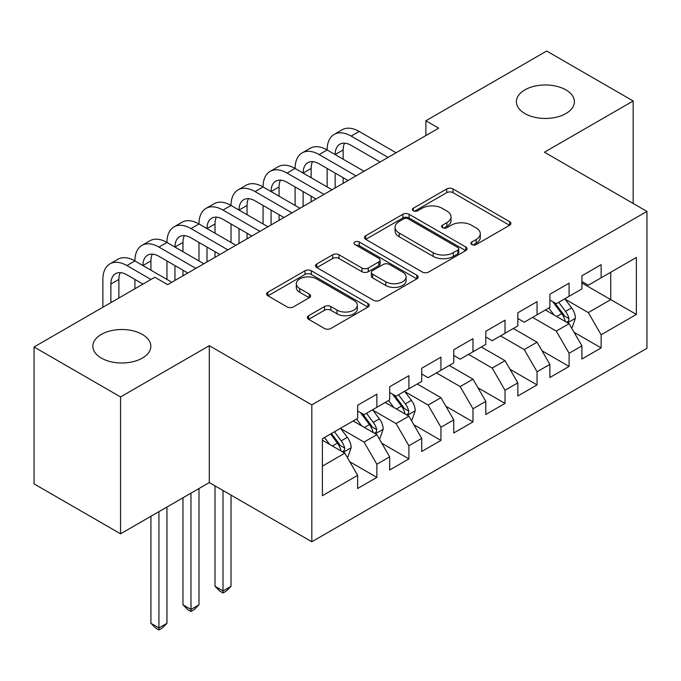 <?xml version="1.0" encoding="UTF-8"?>
<svg xmlns="http://www.w3.org/2000/svg" width="681" height="681" viewBox="0 0 681 681"><rect width="100%" height="100%" fill="white"/><g stroke="black" fill="none" stroke-linecap="round" stroke-linejoin="round"><path stroke-width="1.02" d="M471.788 244.564A3.116 1.796 0 0 0 476.189 244.564L509.601 225.275A4.444 2.571 0 0 0 510.903 223.462A4.444 2.571 0 0 0 509.601 221.648L453.001 188.96A4.444 2.571 0 0 0 446.71 188.96L413.299 208.258A3.116 1.796 0 0 0 412.38 209.527A3.116 1.796 0 0 0 413.299 210.795A3.116 1.796 0 0 0 417.7 210.795L422.024 208.301A14.233 8.215 0 0 1 442.148 208.301L446.864 211.025A14.233 8.215 0 0 1 451.035 216.83A14.233 8.215 0 0 1 446.864 222.644L442.539 225.139A3.116 1.796 0 0 0 441.628 226.415A3.116 1.796 0 0 0 442.539 227.684A3.116 1.796 0 0 0 446.94 227.684L451.265 225.19A14.233 8.215 0 0 1 471.397 225.19L476.113 227.914A14.233 8.215 0 0 1 480.284 233.719A14.233 8.215 0 0 1 476.113 239.533L471.788 242.027A3.116 1.796 0 0 0 470.877 243.296A3.116 1.796 0 0 0 471.788 244.564L471.788 242.027M142.338 334.414A29.002 16.744 0 0 0 110.739 330.779A29.002 16.744 0 0 0 92.837 346.246A29.002 16.744 0 0 0 101.333 358.087A29.002 16.744 0 0 0 132.931 361.722A29.002 16.744 0 0 0 150.833 346.246A29.002 16.744 0 0 0 142.338 334.414M565.894 89.875A29.002 16.744 0 0 0 534.287 86.249A29.002 16.744 0 0 0 516.385 101.716A29.002 16.744 0 0 0 524.881 113.557A29.002 16.744 0 0 0 556.488 117.183A29.002 16.744 0 0 0 574.389 101.716A29.002 16.744 0 0 0 565.894 89.875M308.655 315.695A4.444 2.571 0 0 0 307.352 317.508A4.444 2.571 0 0 0 308.655 319.329L324.531 328.497A4.444 2.571 0 0 0 330.821 328.497L367.927 307.071A4.444 2.571 0 0 0 369.23 305.258A4.444 2.571 0 0 0 367.927 303.437L311.328 270.757A4.444 2.571 0 0 0 305.037 270.757L267.922 292.183A4.444 2.571 0 0 0 266.62 293.996A4.444 2.571 0 0 0 267.922 295.818L287.11 306.893A4.444 2.571 0 0 0 293.4 306.893L309.276 297.725A4.444 2.571 0 0 0 310.587 295.903A4.444 2.571 0 0 0 309.276 294.09L299.768 288.599A11.9 6.87 0 0 1 296.286 283.739A11.9 6.87 0 0 1 303.624 277.397A11.9 6.87 0 0 1 316.588 278.887L353.856 300.398A11.9 6.87 0 0 1 357.346 305.258A11.9 6.87 0 0 1 350 311.6A11.9 6.87 0 0 1 337.035 310.11L330.821 306.527A4.444 2.571 0 0 0 324.531 306.527L308.655 315.695L308.655 319.329M120.554 396.929L120.554 533.819L209.305 482.574L209.305 345.693L120.554 396.929L34.05 346.987L154.834 277.252L167.654 284.658L438.7 128.164L425.88 120.767L425.88 135.562M209.305 345.693L311.821 404.889L646.95 211.408L646.95 348.289L311.821 541.77L311.821 404.889M633.177 203.449L633.177 100.975L544.425 152.212L646.95 211.408M633.177 100.975L546.673 51.032L425.88 120.767M422.339 272.034A4.444 2.571 0 0 0 428.63 272.034L465.736 250.608A4.444 2.571 0 0 0 467.038 248.786A4.444 2.571 0 0 0 465.736 246.973L409.128 214.294A4.444 2.571 0 0 0 402.837 214.294L365.731 235.72A4.444 2.571 0 0 0 364.429 237.533A4.444 2.571 0 0 0 365.731 239.346L422.339 272.034M356.12 245.245A3.116 1.796 0 0 1 359.287 245.679L359.287 241.985L416.832 275.209A4.444 2.571 0 0 1 418.134 277.022A4.444 2.571 0 0 1 416.832 278.835L379.726 300.261A4.444 2.571 0 0 1 373.435 300.261L316.827 267.582L316.827 263.947A4.444 2.571 0 0 0 315.524 265.769A4.444 2.571 0 0 0 316.827 267.582M316.827 263.947L332.711 254.779A4.444 2.571 0 0 1 339.002 254.779L361.96 268.033A4.444 2.571 0 0 0 368.242 268.033L378.781 261.955A4.444 2.571 0 0 0 380.083 260.133A4.444 2.571 0 0 0 378.781 258.32L354.878 244.522A3.116 1.796 0 0 1 353.967 243.253A3.116 1.796 0 0 1 355.891 241.593A3.116 1.796 0 0 1 359.287 241.985M581.914 282.99L610.746 299.64L610.746 272.264L636.377 257.461L601.136 277.814L601.136 264.679L581.914 275.779L581.914 288.906L569.095 296.312L569.095 283.177L549.873 294.269L549.873 307.403L537.054 314.809L537.054 301.674L517.832 312.766L517.832 325.901L505.021 333.298L505.021 320.172L485.791 331.264L485.791 344.399L472.98 351.796L472.98 338.67L453.759 349.762L453.759 362.896L440.939 370.294L440.939 357.167L421.718 368.259L421.718 381.394L408.906 388.791L408.906 375.665L389.677 386.757L389.677 399.892L376.865 407.289L376.865 394.154L357.644 405.255L357.644 418.389L322.394 438.734L322.394 495.708L357.644 475.364L344.824 453.163L322.394 440.215M636.377 257.461L636.377 314.435L601.136 334.78L588.316 312.588L565.094 299.172M574.066 332.285L601.136 347.914L601.136 334.78M601.136 347.914L581.914 359.015L581.914 345.88L569.095 353.277L556.283 331.085L532.568 317.397M542.025 350.783L569.095 366.412L569.095 353.277M569.095 366.412L549.873 377.512L549.873 364.378L537.054 371.775L524.242 349.583L500.535 335.895M509.984 369.281L537.054 384.91L537.054 371.775M537.054 384.91L517.832 396.01L517.832 382.875L505.021 390.273L492.201 368.08L468.494 354.392M477.943 387.778L505.021 403.407L505.021 390.273M505.021 403.407L485.791 414.508L485.791 401.373L472.98 408.77L460.169 386.578L436.453 372.89M445.91 406.276L472.98 421.905L472.98 408.77M472.98 421.905L453.759 433.005L453.759 419.871L440.939 427.268L428.128 405.076L404.897 391.66M413.869 424.774L440.939 440.403L440.939 427.268M440.939 440.403L421.718 451.503L421.718 438.368L408.906 445.766L396.087 423.573L372.856 410.158M381.828 443.271L408.906 458.9L408.906 445.766M408.906 458.9L389.677 470.001L389.677 456.866L376.865 464.263L364.046 442.071L340.823 428.655M349.796 461.769L376.865 477.398L376.865 464.263M376.865 477.398L357.644 488.498L357.644 475.364M357.644 410.992L364.046 414.695L376.865 407.289M322.394 466.11L344.824 453.163M389.677 392.494L396.087 396.197L408.906 388.791M364.046 442.071L376.865 434.665L353.158 420.977M389.677 456.866L376.865 434.665M421.718 373.997L428.128 377.7L440.939 370.294M396.087 423.573L408.906 416.168L385.191 402.48M421.718 438.368L408.906 416.168M453.759 355.499L460.169 359.202L472.98 351.796M428.128 405.076L440.939 397.67L417.232 383.982M453.759 419.871L440.939 397.67M485.791 337.001L492.201 340.704L505.021 333.298M460.169 386.578L472.98 379.172L449.273 365.484M485.791 401.373L472.98 379.172M517.832 318.504L524.242 322.207L537.054 314.809M492.201 368.08L505.021 360.683L481.305 346.987M517.832 382.875L505.021 360.683M549.873 300.006L556.283 303.709L569.095 296.312M524.242 349.583L537.054 342.185L513.346 328.497M549.873 364.378L537.054 342.185M581.914 281.508L588.316 285.211L601.136 277.814M556.283 331.085L569.095 323.688L545.387 310M581.914 345.88L569.095 323.688M34.05 346.987L34.05 483.876L120.554 533.819M209.305 482.574L311.821 541.77M588.316 312.588L610.746 299.64L636.377 314.435M473.031 245.007L476.113 243.228A14.233 8.215 0 0 0 480.284 237.422L480.284 233.719M451.035 216.83L451.035 220.533A14.233 8.215 0 0 1 446.864 226.347L443.782 228.118M509.55 225.309L453.001 192.663A4.444 2.571 0 0 0 446.71 192.663L414.542 211.238M465.676 250.642L409.128 217.988A4.444 2.571 0 0 0 402.837 217.988L365.791 239.38M457.87 250.063A3.116 1.796 0 0 0 458.781 248.786A3.116 1.796 0 0 0 457.87 247.518L408.183 218.831A3.116 1.796 0 0 0 403.782 218.831L399.219 221.461A14.233 8.215 0 0 0 395.057 227.275A14.233 8.215 0 0 0 399.219 233.081L433.184 252.694A14.233 8.215 0 0 0 453.316 252.694L457.87 250.063L457.87 253.758A3.116 1.796 0 0 0 458.781 252.489L458.781 248.786M395.057 227.275L395.057 230.97A14.233 8.215 0 0 0 399.219 236.784L399.219 233.081M457.87 253.758L453.316 256.397A14.233 8.215 0 0 1 433.184 256.397L399.219 236.784M316.886 267.616L332.711 258.482L332.711 254.779M380.083 260.133L380.083 263.836A4.444 2.571 0 0 1 378.781 265.65L368.242 271.736A4.444 2.571 0 0 1 361.96 271.736L339.002 258.482A4.444 2.571 0 0 0 332.711 258.482M359.287 245.679L416.772 278.87M385.778 281.789A11.9 6.87 0 0 0 398.743 283.279A11.9 6.87 0 0 0 406.089 276.929A11.9 6.87 0 0 0 402.599 272.077L389.472 264.492A4.444 2.571 0 0 0 383.182 264.492L372.652 270.578A4.444 2.571 0 0 0 371.349 272.391A4.444 2.571 0 0 0 372.652 274.205L385.778 281.789L385.778 285.492A11.9 6.87 0 0 0 398.743 286.973A11.9 6.87 0 0 0 406.089 280.632L406.089 276.929M371.349 272.391L371.349 276.094A4.444 2.571 0 0 0 372.652 277.908L372.652 274.205M385.778 285.492L372.652 277.908M357.346 305.258L357.346 308.953A11.9 6.87 0 0 1 350 315.303A11.9 6.87 0 0 1 337.035 313.813L330.821 310.23A4.444 2.571 0 0 0 324.531 310.23L308.714 319.363M296.286 283.739L296.286 287.442A11.9 6.87 0 0 0 299.768 292.294L299.768 288.599M309.225 297.759L299.768 292.294M367.876 307.105L311.328 274.46A4.444 2.571 0 0 0 305.037 274.46L267.982 295.852M571.47 327.791L572.236 327.348L575.436 318.095A12.011 6.929 -120 0 0 571.606 307.872L564.804 298.789M553.951 314.945L548.784 308.033M546.358 310.562L545.77 309.77M566.83 322.377L568.695 320.708L568.958 318.606A12.011 6.929 -120 0 0 565.519 311.387L558.709 302.304M554.828 302.866L563.238 314.086A6.12 3.533 60 0 1 564.345 315.95L568.958 318.606M552.717 301.649L561.672 313.609A12.011 6.929 60 0 1 565.111 320.828L565.358 321.526M102.865 307.259L102.865 279.44A33.982 19.621 60 0 1 109.905 263.879L117.915 259.257A33.982 19.621 60 0 1 134.906 260.942A33.982 19.621 60 0 1 141.946 245.381L149.956 240.759A33.982 19.621 60 0 1 166.947 242.445A33.982 19.621 60 0 1 173.987 226.884L181.997 222.261A33.982 19.621 60 0 1 198.988 223.947A33.982 19.621 60 0 1 206.02 208.386L214.03 203.764A33.982 19.621 60 0 1 231.021 205.449A33.982 19.621 60 0 1 238.061 189.888L246.071 185.266A33.982 19.621 60 0 1 263.062 186.952A33.982 19.621 60 0 1 270.102 171.399L278.112 166.768A33.982 19.621 60 0 1 295.103 168.454A33.982 19.621 60 0 1 302.143 152.902L310.153 148.271A33.982 19.621 60 0 1 327.144 149.956A33.982 19.621 60 0 1 334.175 134.404L342.185 129.773A33.982 19.621 60 0 1 359.176 131.459L396.087 152.765M334.175 134.404A33.982 19.621 60 0 1 351.166 136.081L388.076 157.396M380.066 162.018L351.166 145.334A22.652 13.084 -120 0 0 339.845 144.21A22.652 13.084 -120 0 0 335.146 154.578L343.156 149.956L343.156 159.201M344.577 143.163A22.652 13.084 -120 0 0 343.156 149.956M335.146 173.076L335.146 187.947M343.156 177.698L343.156 183.325M327.144 186.952L327.144 168.454M302.143 152.902A33.982 19.621 60 0 1 319.134 154.578L327.144 149.956L364.046 171.263M319.134 154.578L356.035 175.885M348.025 180.516L319.134 163.832A22.652 13.084 -120 0 0 307.803 162.708A22.652 13.084 -120 0 0 303.113 173.076L311.123 168.454L311.123 177.698M312.536 161.661A22.652 13.084 -120 0 0 311.123 168.454M303.113 191.574L303.113 206.445M311.123 196.196L311.123 201.823M295.103 205.449L295.103 186.952M270.102 171.399A33.982 19.621 60 0 1 287.093 173.076L295.103 168.454L332.013 189.761M287.093 173.076L324.003 194.383M315.993 199.014L287.093 182.329A22.652 13.084 -120 0 0 275.762 181.206A22.652 13.084 -120 0 0 271.072 191.574L279.082 186.952L279.082 196.196M280.504 180.159A22.652 13.084 -120 0 0 279.082 186.952M271.072 210.071L271.072 224.943M279.082 214.694L279.082 220.321M263.062 223.947L263.062 205.449M238.061 189.888A33.982 19.621 60 0 1 255.052 191.574L263.062 186.952L299.972 208.258M255.052 191.574L291.962 212.881M283.951 217.511L255.052 200.827A22.652 13.084 -120 0 0 243.721 199.703A22.652 13.084 -120 0 0 239.031 210.071L247.041 205.449L247.041 214.694M248.463 198.656A22.652 13.084 -120 0 0 247.041 205.449M239.031 228.569L239.031 243.44M247.041 233.191L247.041 238.818M231.021 242.445L231.021 223.947M206.02 208.386A33.982 19.621 60 0 1 223.01 210.071L231.021 205.449L267.931 226.756M223.01 210.071L259.921 231.378M251.91 236.009L223.01 219.325A22.652 13.084 -120 0 0 211.689 218.201A22.652 13.084 -120 0 0 206.998 228.569L215.009 223.947L215.009 233.191M216.422 217.154A22.652 13.084 -120 0 0 215.009 223.947M206.998 247.067L206.998 261.938M215.009 251.689L215.009 257.316M198.988 260.942L198.988 242.445M411.273 420.279L412.039 419.836L415.248 410.583A12.011 6.929 -120 0 0 411.409 400.36L404.608 391.277M393.763 407.425L388.587 400.522M386.17 403.05L385.582 402.258M406.642 414.865L408.498 413.188L408.762 411.094A12.011 6.929 -120 0 0 405.323 403.876L398.521 394.793M394.631 395.355L403.041 406.574A6.12 3.533 60 0 1 404.156 408.438L408.762 411.094M392.52 394.137L401.484 406.097A12.011 6.929 60 0 1 404.914 413.316L405.161 414.014M223.01 490.49L223.01 590.938L231.021 586.315L231.021 495.121M231.021 586.315L226.22 591.125L223.01 592.972L219.81 591.125L215.009 586.315L215.009 485.868M215.009 586.315L223.01 590.938L223.01 592.972M173.987 226.884A33.982 19.621 60 0 1 190.978 228.569L198.988 223.947L235.89 245.254M190.978 228.569L227.88 249.876M219.878 254.507L190.978 237.822A22.652 13.084 -120 0 0 179.648 236.699A22.652 13.084 -120 0 0 174.957 247.067L182.968 242.445L182.968 251.689M184.381 235.652A22.652 13.084 -120 0 0 182.968 242.445M174.957 265.564L174.957 280.436M182.968 270.187L182.968 275.814M166.947 279.44L166.947 260.942M379.232 438.777L380.007 438.334L383.207 429.081A12.011 6.929 -120 0 0 379.377 418.858L372.567 409.775M361.722 425.923L356.546 419.019M354.129 421.539L353.541 420.756M374.601 433.363L376.465 431.686L376.721 429.592A12.011 6.929 -120 0 0 373.29 422.373L366.48 413.29M362.598 413.852L371 425.072A6.12 3.533 60 0 1 372.115 426.936L376.721 429.592M360.487 412.635L369.442 424.595A12.011 6.929 60 0 1 372.882 431.814L373.12 432.512M190.978 493.155L190.978 609.435L198.988 604.813L198.988 488.532M198.988 604.813L194.179 609.623L190.978 611.47L187.769 609.623L182.968 604.813L182.968 497.785M182.968 604.813L190.978 609.435L190.978 611.47M141.946 245.381A33.982 19.621 60 0 1 158.937 247.067L166.947 242.445L203.857 263.751M158.937 247.067L195.847 268.374M187.837 273.004L158.937 256.32A22.652 13.084 -120 0 0 147.607 255.196A22.652 13.084 -120 0 0 142.916 265.564L150.927 260.942L150.927 270.187M152.348 254.149A22.652 13.084 -120 0 0 150.927 260.942M134.906 288.761L134.906 279.44M347.199 457.274L347.965 456.832L351.166 447.579A12.011 6.929 -120 0 0 347.336 437.355L340.526 428.272M329.681 444.421L324.514 437.517M342.56 451.861L344.424 450.184L344.688 448.089A12.011 6.929 -120 0 0 341.249 440.871L334.439 431.78M331.434 433.525L338.968 443.569A6.12 3.533 60 0 1 340.074 445.434L344.688 448.089M330.6 434.001L337.401 443.093A12.011 6.929 60 0 1 340.84 450.311L341.087 451.009M158.937 511.652L158.937 627.933L166.947 623.311L166.947 507.03M166.947 623.311L162.138 628.12L158.937 629.968L155.736 628.12L150.927 623.311L150.927 516.283M150.927 623.311L158.937 627.933L158.937 629.968M109.905 263.879A33.982 19.621 60 0 1 126.896 265.564L134.906 260.942L171.816 282.249M126.896 265.564L150.995 279.474M142.984 284.096L126.896 274.818A22.652 13.084 -120 0 0 115.574 273.694A22.652 13.084 -120 0 0 110.875 284.062L110.875 302.636M120.307 272.647A22.652 13.084 -120 0 0 118.886 279.44L118.886 298.006M476.113 243.228L476.113 239.533M442.539 227.684L442.539 225.139M446.864 226.347L446.864 222.644M413.299 210.795L413.299 208.258M446.71 192.663L446.71 188.96M453.001 192.663L453.001 188.96M509.601 225.275L509.601 221.648M365.731 239.346L365.731 235.72M402.837 217.988L402.837 214.294M409.128 217.988L409.128 214.294M465.736 250.608L465.736 246.973M433.184 256.397L433.184 252.694M453.316 256.397L453.316 252.694M339.002 258.482L339.002 254.779M361.96 271.736L361.96 268.033M368.242 271.736L368.242 268.033M378.781 265.65L378.781 261.955M416.832 278.835L416.832 275.209M324.531 310.23L324.531 306.527M330.821 310.23L330.821 306.527M337.035 313.813L337.035 310.11M309.276 297.725L309.276 294.09M267.922 295.818L267.922 292.183M305.037 274.46L305.037 270.757M311.328 274.46L311.328 270.757M367.927 307.071L367.927 303.437M567.588 322.811L575.36 318.333M565.519 311.387L571.606 307.872M556.658 316.503L561.672 313.609M359.176 131.459L351.166 136.081M407.4 415.299L415.163 410.813M405.323 403.876L411.409 400.36M396.461 408.992L401.484 406.097M375.359 433.797L383.131 429.311M373.29 422.373L379.377 418.858M364.429 427.489L369.442 424.595M343.318 452.295L351.09 447.809M341.249 440.871L347.336 437.355M332.388 445.987L337.401 443.093M118.886 279.44L110.875 284.062"/></g></svg>
